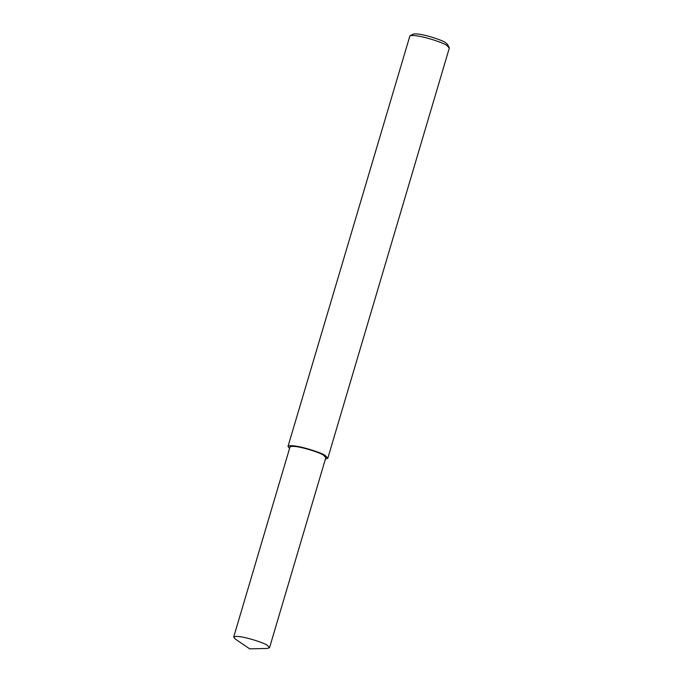 <?xml version="1.0" encoding="UTF-8"?>
<svg xmlns="http://www.w3.org/2000/svg" width="683" height="683" viewBox="0 0 683 683"><rect width="100%" height="100%" fill="white"/><g stroke="black" fill="none" stroke-linecap="round" stroke-linejoin="round"><path stroke-width="1.02" d="M325.407 459.07L327.814 458.25L449.32 48.066L446.955 45.548C444.735 43.072 417.1 33.68 409.92 35.815L287.987 446.451L289.558 448.458M449.209 47.451L447.459 44.335L445.495 42.67C443.549 40.502 419.362 32.28 413.087 34.15L409.92 35.815M327.814 458.25L325.458 455.74C323.571 453.17 291.837 442.815 287.987 446.451M269.529 647.723L325.825 457.661L323.699 455.399C322.009 453.085 293.442 443.771 289.976 447.041L233.68 637.102L235.225 638.998L249.696 648.85L267.198 648.466L269.529 647.723L267.403 645.461C265.704 643.147 237.146 633.833 233.68 637.102"/></g></svg>
